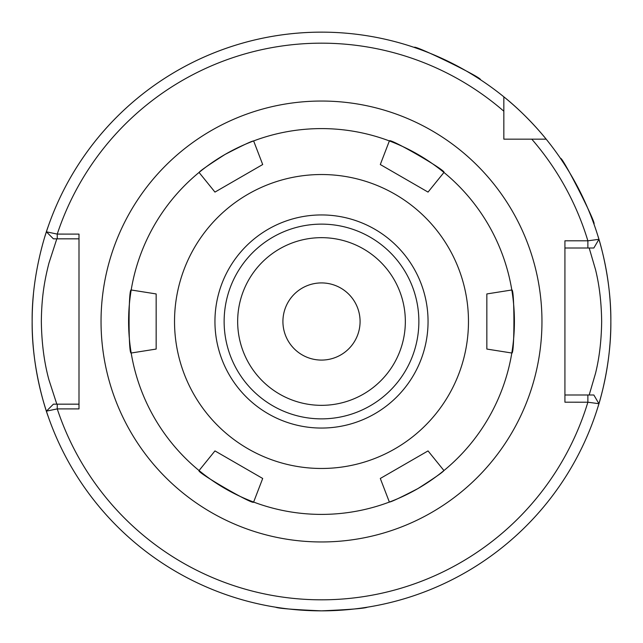 <?xml version="1.0" encoding="UTF-8"?>
<svg xmlns="http://www.w3.org/2000/svg" width="643" height="643" viewBox="0 0 643 643"><rect width="100%" height="100%" fill="white"/><g stroke="black" fill="none" stroke-linecap="round" stroke-linejoin="round"><path stroke-width="0.96" d="M360.08 321.5A38.58 38.58 0 0 0 321.5 282.92A38.58 38.58 0 0 0 282.92 321.5A38.58 38.58 0 0 0 321.5 360.08A38.58 38.58 0 0 0 360.08 321.5M581.923 195.392L579.849 191.196M563.646 163.105L560.543 158.459C561.773 155.268 597.194 224.761 593.907 223.941M453.588 64.059L449.409 61.953M419.558 49.27L414.293 47.429C413.353 44.142 483.456 78.325 480.337 79.644M564.924 394.987L593.843 394.987L598.93 403.7A289.35 289.35 0 0 1 321.5 610.85C349.406 609.636 364.718 608.407 367.426 607.185M56.825 238.826L48.972 263.019C44.086 281.891 41.594 298.553 41.337 321.5C41.658 343.193 44.206 362.668 48.964 379.933L56.825 404.174M597.966 406.882A289.35 289.35 0 0 0 597.966 236.118C597.693 235.105 611.284 275.678 610.85 321.42C611.308 367.241 597.685 407.943 597.966 406.882M593.843 394.987L598.93 403.7L587.871 402.213L564.924 402.188L564.924 240.812L587.871 240.812L598.93 239.317A289.35 289.35 0 0 0 546.172 139.161L531.785 139.161L546.172 139.161A289.35 289.35 0 0 0 503.839 96.828L503.839 139.161L546.172 139.161C546.446 139.41 527.573 115.684 503.839 96.828L503.839 111.215L503.839 96.828A289.35 289.35 0 0 0 46.392 231.826L57.251 234.092L79.001 234.108L79.001 408.892L57.251 408.892L46.392 411.15A289.35 289.35 0 0 0 321.5 610.85C293.602 609.636 278.29 608.415 275.574 607.185M321.5 32.15A289.35 289.35 0 0 0 45.026 236.142A289.35 289.35 0 0 1 48.145 226.633C48.466 225.548 31.563 270.526 32.15 321.596C31.603 372.49 48.458 417.444 48.145 416.367A289.35 289.35 0 0 1 33.428 294.341A289.35 289.35 0 0 0 48.145 416.367M514.4 321.5A192.9 192.9 0 0 1 511.812 353.015A192.9 192.9 0 0 0 511.812 289.985A192.9 192.9 0 0 1 514.4 321.5M443.943 470.555A192.9 192.9 0 0 1 417.95 488.559A192.9 192.9 0 0 0 443.943 470.555L428.037 450.912L380.302 478.472L389.369 502.07C391.338 501.926 400.862 497.417 417.95 488.559C434.162 478.191 442.834 472.195 443.943 470.555A192.9 192.9 0 0 0 511.812 353.015C514.617 355.201 514.625 287.847 511.812 289.985L486.839 293.939L486.839 349.061L511.812 353.015M416.294 489.5A192.9 192.9 0 0 1 199.057 470.555C195.753 471.89 254.081 505.575 253.631 502.07L262.698 478.472L214.963 450.912L199.057 470.555A192.9 192.9 0 0 1 131.188 289.985C128.383 287.799 128.375 355.153 131.188 353.015L156.161 349.061L156.161 293.939L131.188 289.985A192.9 192.9 0 0 1 225.05 154.441C208.838 164.809 200.166 170.805 199.057 172.445L214.963 192.088L262.698 164.528L253.631 140.93A192.9 192.9 0 0 0 199.057 172.445A192.9 192.9 0 0 1 225.05 154.441C242.138 145.583 251.662 141.074 253.631 140.93A192.9 192.9 0 0 1 443.943 172.445A192.9 192.9 0 0 0 389.369 140.93L380.302 164.528L428.037 192.088L443.943 172.445A192.9 192.9 0 0 1 511.812 289.985M237.661 321.5A83.839 83.839 0 0 1 321.5 237.661A83.839 83.839 0 0 1 405.339 321.5A83.839 83.839 0 0 1 321.5 405.339A83.839 83.839 0 0 1 237.661 321.5M226.706 153.5A192.9 192.9 0 0 1 253.631 140.93M46.4 411.166L53.393 404.174L57.251 404.174L57.251 408.892A278.331 278.331 0 0 0 587.871 402.213L587.871 394.987L589.189 394.987L595.498 373.446C599.348 358.014 601.406 340.677 601.663 321.428C601.398 302.226 599.34 284.921 595.498 269.538L589.189 248.013L564.924 248.013M503.839 127.499L503.839 139.161L515.501 139.161M593.843 248.013L598.93 239.317L593.843 248.013L587.871 248.013L587.871 240.812A278.331 278.331 0 0 0 531.785 139.161M79.001 238.826L53.401 238.826L46.392 231.826L53.401 238.826M57.251 404.174L79.001 404.174M503.839 111.215A278.331 278.331 0 0 0 57.251 234.092L57.251 238.826M53.401 404.174L46.392 411.15M370.183 405.821A97.366 97.366 0 0 1 237.179 370.183A97.366 97.366 0 0 1 272.817 237.179A97.366 97.366 0 0 1 405.821 272.817A97.366 97.366 0 0 1 370.183 405.821M248.013 194.218A146.974 146.974 0 0 1 448.782 248.013A146.974 146.974 0 0 1 394.987 448.782A146.974 146.974 0 0 1 194.218 394.987A146.974 146.974 0 0 1 248.013 194.218M443.943 172.445C447.247 171.11 388.919 137.425 389.369 140.93M384.868 167.164L380.302 164.528M486.839 299.204L486.839 293.939M258.132 475.836L262.698 478.472M156.161 299.204L156.161 349.061M389.369 502.07A192.9 192.9 0 0 0 417.95 488.559A192.9 192.9 0 0 1 389.369 502.07M321.5 541.961A220.461 220.461 0 0 1 101.039 321.5A220.461 220.461 0 0 1 321.5 101.039A220.461 220.461 0 0 1 541.961 321.5A220.461 220.461 0 0 1 321.5 541.961M46.392 231.826A289.35 289.35 0 0 1 503.839 96.828M598.93 403.7A289.35 289.35 0 0 1 321.5 610.85M546.172 139.161A289.35 289.35 0 0 1 598.93 239.317M374.781 413.779A106.553 106.553 0 0 1 229.221 374.781A106.553 106.553 0 0 1 268.219 229.221A106.553 106.553 0 0 1 413.779 268.219A106.553 106.553 0 0 1 374.781 413.779"/></g></svg>
